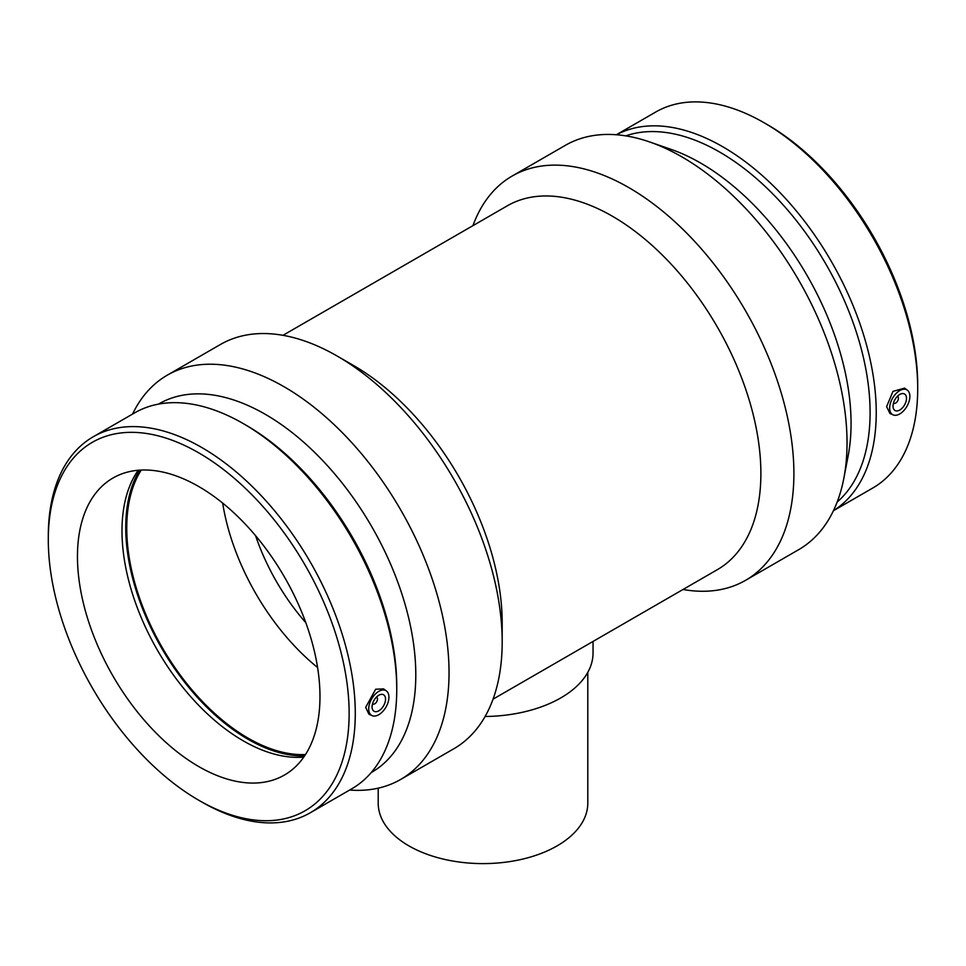 <?xml version="1.0" encoding="UTF-8"?>
<svg xmlns="http://www.w3.org/2000/svg" width="966" height="966" viewBox="0 0 966 966"><rect width="100%" height="100%" fill="white"/><g stroke="black" fill="none" stroke-linecap="round" stroke-linejoin="round"><path stroke-width="1.45" d="M587.799 672.348L587.799 803.108A104.799 60.508 180 0 1 483 863.604A104.799 60.508 180 0 1 378.201 803.108L378.201 788.159M485.089 716.494A110.039 63.527 0 0 0 593.039 652.98L593.039 641.436M376.305 697.247A3.816 2.198 -60 0 1 376.668 697.38A3.816 2.198 -60 0 1 377.465 699.13A3.816 2.198 -60 0 1 375.798 702.958A3.816 2.198 -60 0 1 372.864 703.985A3.816 2.198 -60 0 1 372.55 703.743M385.543 699.13A9.527 5.506 -60 0 1 381.389 708.718A9.527 5.506 -60 0 1 374.047 711.266A9.527 5.506 -60 0 1 374.047 700.265A9.527 5.506 -60 0 1 383.574 694.771A9.527 5.506 -60 0 1 385.543 699.13M372.248 705.047A9.527 5.506 120 0 0 373.226 704.129M376.981 697.633A9.527 5.506 120 0 0 377.283 696.317M897.257 396.471A3.816 2.198 -60 0 1 897.631 396.615A3.816 2.198 -60 0 1 897.631 401.011A3.816 2.198 -60 0 1 893.816 403.22A3.816 2.198 -60 0 1 893.514 402.967M893.031 406.143A9.527 5.506 -60 0 1 897.185 396.555A9.527 5.506 -60 0 1 904.526 393.995A9.527 5.506 -60 0 1 904.526 404.995A9.527 5.506 -60 0 1 894.999 410.502A9.527 5.506 -60 0 1 893.031 406.143M898.247 395.553A9.527 5.506 -60 0 1 897.933 396.857M894.178 403.353A9.527 5.506 -60 0 1 893.2 404.283M909.863 396.41A14.285 8.247 -60 0 1 899.769 413.919A14.285 8.247 -60 0 1 893.079 414.861A14.285 8.247 -60 0 1 892.62 398.125A14.285 8.247 -60 0 1 907.34 390.155A14.285 8.247 -60 0 1 909.863 396.41M378.805 691.354A14.285 8.247 120 0 0 368.71 708.851A14.285 8.247 120 0 0 372.115 715.625A14.285 8.247 120 0 0 385.953 707.148A14.285 8.247 120 0 0 386.388 690.919A14.285 8.247 120 0 0 378.805 691.354M372.115 715.625L368.952 714.224L365.667 707.378L375.665 689.217L383.623 688.915L386.388 690.919M893.079 414.861L889.903 413.46L886.619 406.614L893.007 391.351L904.574 388.139L907.34 390.155M833.429 510.736L872.745 488.035A217.072 125.326 -120 0 0 917.7 388.67L917.7 385.12A212.725 122.815 -120 0 0 767.282 124.59L764.215 122.815A217.072 125.326 -120 0 0 655.673 112.056L616.356 134.757M917.7 388.67A217.072 125.326 -120 0 0 764.215 122.815M833.465 510.664A217.072 125.326 -120 0 0 876.234 412.603A217.072 125.326 -120 0 0 782.919 195.675A217.072 125.326 -120 0 0 616.441 134.769M837.148 502.066A212.725 122.815 -120 0 0 870.1 412.603A212.725 122.815 -120 0 0 784.851 206.845A212.725 122.815 -120 0 0 625.739 135.868M683.01 589.489A233.41 134.757 -120 0 0 745.559 580.337L798.701 549.654A233.41 134.757 -120 0 0 843.837 478.303L848.136 455.964A212.725 122.815 -120 0 0 851.058 423.603A212.725 122.815 -120 0 0 671.153 149.404L649.647 141.954A233.41 134.757 -120 0 0 565.291 145.371L512.149 176.054A233.41 134.757 -120 0 0 472.954 225.646M843.837 478.303A233.41 134.757 -120 0 0 847.037 442.802A233.41 134.757 -120 0 0 649.647 141.954M745.559 580.337A233.41 134.757 -120 0 0 793.895 473.485A233.41 134.757 -120 0 0 692.006 238.59A233.41 134.757 -120 0 0 512.149 176.054M493.046 699.167L717.376 569.65A210.069 121.281 -120 0 0 760.882 473.485A210.069 121.281 -120 0 0 669.197 262.076A210.069 121.281 -120 0 0 507.319 205.806L282.99 335.311M349.644 790.043A233.41 134.757 -120 0 0 400.709 779.429L453.851 748.747A233.41 134.757 -120 0 0 502.187 641.895L502.187 622.841A210.069 121.281 -120 0 0 353.653 365.559L337.146 356.031A233.41 134.757 -120 0 0 220.441 344.476L167.299 375.158A233.41 134.757 -120 0 0 132.571 414.064M502.187 641.895A233.41 134.757 -120 0 0 337.146 356.031M400.709 779.429A233.41 134.757 -120 0 0 449.045 672.577A233.41 134.757 -120 0 0 347.168 437.683A233.41 134.757 -120 0 0 167.299 375.158M371.222 772.571L371.729 772.281A212.725 122.815 -120 0 0 415.791 674.896A212.725 122.815 -120 0 0 322.934 460.818A212.725 122.815 -120 0 0 159.004 403.824L158.496 404.126M198.718 800.222L201.785 801.997A217.072 125.326 -120 0 0 310.327 812.744L351.793 788.799A217.072 125.326 -120 0 0 396.748 689.434L396.748 685.884A212.725 122.815 -120 0 0 246.33 425.354L243.263 423.579A217.072 125.326 -120 0 0 134.721 412.832L93.255 436.765A217.072 125.326 -120 0 0 48.3 536.142L48.3 539.68A212.725 122.815 -120 0 0 198.718 800.222A212.725 122.815 -120 0 0 349.137 713.379A212.725 122.815 -120 0 0 198.718 452.837A212.725 122.815 -120 0 0 48.3 539.68M396.748 689.434A217.072 125.326 -120 0 0 243.263 423.579M310.327 812.744A217.072 125.326 -120 0 0 355.283 713.379A217.072 125.326 -120 0 0 260.53 494.93A217.072 125.326 -120 0 0 93.255 436.765M319.975 696.534A171.477 99.003 -120 0 0 245.123 523.958A171.477 99.003 -120 0 0 112.986 478.025A171.477 99.003 -120 0 0 77.461 556.525A171.477 99.003 -120 0 0 152.314 729.101A171.477 99.003 -120 0 0 284.463 775.034A171.477 99.003 -120 0 0 319.975 696.534M138.186 470.261A171.477 99.003 -120 0 0 121.994 530.805A171.477 99.003 -120 0 0 303.783 757.09M139.623 470.152A172.914 99.836 -120 0 0 125.737 527.484A172.914 99.836 -120 0 0 304.604 755.895M141.241 470.056A171.477 99.003 -120 0 0 126.751 528.064A171.477 99.003 -120 0 0 305.485 754.543M222.663 503.093A171.477 99.003 -120 0 0 317.585 667.506M255.567 535.671A154.331 89.101 -120 0 0 305.824 622.72"/></g></svg>
